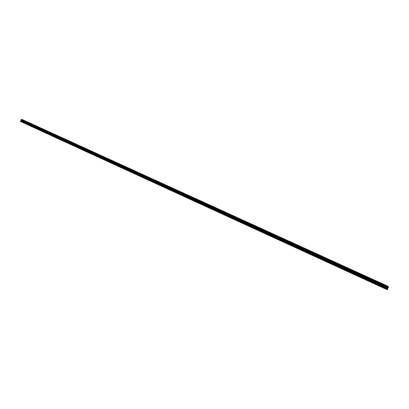<?xml version="1.0" encoding="UTF-8"?>
<svg xmlns="http://www.w3.org/2000/svg" width="409" height="409" viewBox="0 0 409 409"><rect width="100%" height="100%" fill="white"/><g stroke="black" fill="none" stroke-linecap="round" stroke-linejoin="round"><path stroke-width="0.61" d="M388.238 286.377L21.682 119.29L20.45 121.202L386.94 289.506L388.238 286.377L388.397 287.179L387.297 289.526L386.94 289.506M27.996 124.903L23.093 122.659M42.229 131.432L41.974 131.315M47.066 133.651L46.805 133.528M51.948 135.89L51.687 135.768M56.877 138.15L56.611 138.027M61.856 140.43L61.585 140.307M71.953 145.062L66.611 142.613M82.255 149.786L76.805 147.286M87.485 152.184L87.204 152.056M92.766 154.607L92.48 154.474M98.099 157.051L97.812 156.918M103.487 159.52L103.196 159.387M108.927 162.02L108.636 161.882M114.428 164.541L114.131 164.403M119.98 167.087L119.684 166.949M125.594 169.658L125.292 169.52M131.263 172.261L130.957 172.117M136.995 174.888L136.683 174.745M142.782 177.542L142.47 177.399M148.631 180.226L148.319 180.078M154.546 182.935L154.229 182.787M160.522 185.676L160.2 185.528M166.56 188.447L166.238 188.293M172.67 191.248L172.337 191.095M178.84 194.076L178.503 193.922M185.078 196.939L184.74 196.78M191.386 199.832L191.044 199.674M197.762 202.752L197.414 202.593M204.209 205.712L203.861 205.548M210.727 208.702L210.374 208.534M217.317 211.724L216.964 211.555M223.984 214.781L223.626 214.613M230.727 217.869L230.364 217.7M237.547 220.998L237.179 220.824M244.444 224.163L244.071 223.989M251.417 227.358L251.039 227.184M258.478 230.594L258.094 230.42M265.615 233.871L265.231 233.692M272.839 237.184L272.45 237M280.15 240.533L279.751 240.349M287.542 243.928L287.144 243.738M295.027 247.358L294.623 247.169M302.599 250.829L302.19 250.64M310.267 254.347L309.853 254.153M318.023 257.905L317.604 257.711M325.876 261.504L325.452 261.31M333.826 265.15L333.396 264.95M341.873 268.841L341.438 268.641M350.022 272.578L349.583 272.374M358.274 276.361L357.829 276.157M366.628 280.196L366.178 279.986M375.089 284.071L374.634 283.861M383.657 288.002L383.197 287.788M387.175 289.71L21.294 121.831M387.533 288.314L387.763 287.68M387.829 287.849L387.594 288.371M375.048 284.086L383.228 287.839M366.587 280.206L374.664 283.912M358.233 276.377L366.208 280.032M349.981 272.593L357.86 276.203M341.832 268.856L349.613 272.425M333.785 265.165L341.469 268.687M325.835 261.52L333.427 265.001M317.982 257.915L325.482 261.356M310.226 254.357L317.635 257.757M302.563 250.845L309.879 254.199M294.991 247.373L302.22 250.686M287.507 243.938L294.654 247.215M280.114 240.548L287.174 243.784M272.803 237.2L279.782 240.4M265.579 233.887L272.476 237.046M258.442 230.61L265.257 233.738M251.387 227.373L258.125 230.466M244.408 224.178L251.07 227.23M237.511 221.013L244.096 224.035M230.696 217.885L237.205 220.87M223.953 214.797L230.39 217.746M217.286 211.739L223.651 214.659M210.696 208.713L216.99 211.601M204.178 205.727L210.405 208.58M197.731 202.767L203.887 205.594M191.356 199.848L197.445 202.639M185.047 196.954L191.069 199.715M178.81 194.091L184.766 196.826M172.639 191.264L178.534 193.963M166.535 188.462L172.363 191.136M160.497 185.691L166.264 188.339M154.52 182.951L160.226 185.568M148.61 180.241L154.254 182.828M142.756 177.557L148.344 180.118M136.969 174.904L142.496 177.44M131.238 172.276L136.708 174.786M125.568 169.674L130.982 172.158M119.96 167.102L125.318 169.561M114.402 164.556L119.709 166.99M108.906 162.036L114.157 164.444M103.462 159.536L108.661 161.923M98.078 157.066L103.221 159.428M92.746 154.622L97.838 156.959M87.465 152.199L92.506 154.515M82.235 149.801L87.229 152.092M71.938 145.077L76.831 147.322M61.836 140.445L66.636 142.649M56.856 138.165L61.611 140.343M51.928 135.906L56.636 138.063M47.05 133.666L51.708 135.803M42.214 131.447L46.83 133.564M37.423 129.254L41.999 131.35M32.679 127.076L37.209 129.152M27.981 124.924L32.469 126.979M21.294 121.856L23.119 122.69M383.616 288.013L387.021 289.577M20.476 121.412L386.791 289.378M20.45 121.202L386.858 289.143M21.268 120.006L387.742 287.389M21.268 119.98L387.752 287.358M21.345 119.469L387.998 286.719M21.365 119.464L388.008 286.709M21.585 119.346L388.167 286.479M21.595 119.336L388.172 286.464M20.665 120.773L387.139 288.544M20.721 120.716L387.19 288.452M21.074 120.527L387.441 288.084M21.125 120.466L387.492 287.992M21.268 120.19L387.671 287.609M21.283 120.108L387.712 287.507M21.232 119.73L387.839 287.077M21.222 119.709L387.839 287.052M21.222 119.689L387.85 287.031M21.227 119.648L387.87 286.98M21.299 119.505L387.957 286.786M21.324 119.479L387.983 286.74"/></g></svg>
